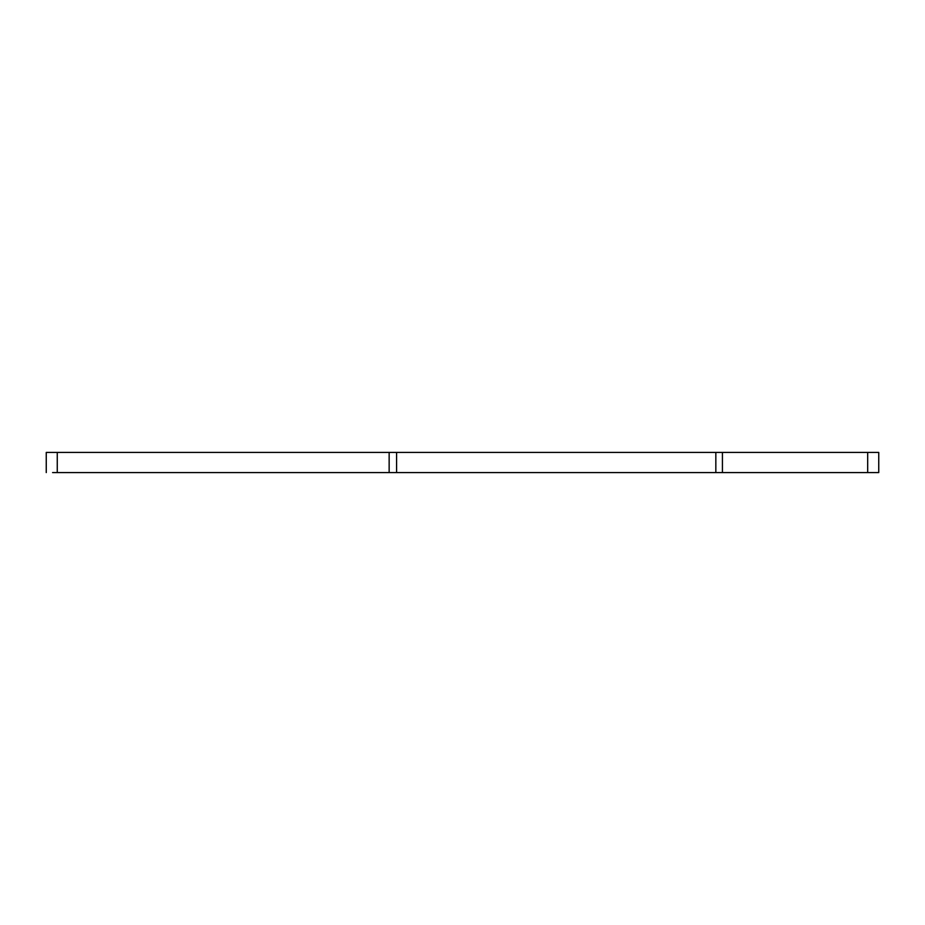 <?xml version="1.0" encoding="UTF-8"?>
<svg xmlns="http://www.w3.org/2000/svg" width="925" height="925" viewBox="0 0 925 925"><rect width="100%" height="100%" fill="white"/><g stroke="black" fill="none" stroke-linecap="round" stroke-linejoin="round"><path stroke-width="1.39" d="M52.586 472.583L722.425 472.583L722.425 452.417L715.834 452.417L715.834 472.583M722.425 452.417L867.685 452.417L867.685 472.583L878.75 472.583L872.772 472.583M867.685 472.583L722.425 472.583M46.25 472.583L46.25 452.417L715.834 452.417M867.685 452.417L878.75 452.417L878.75 472.583M57.258 452.417L57.258 472.583M396.582 472.583L396.582 452.417M389.147 452.417L389.147 472.583M872.772 452.417L52.586 452.417"/></g></svg>

